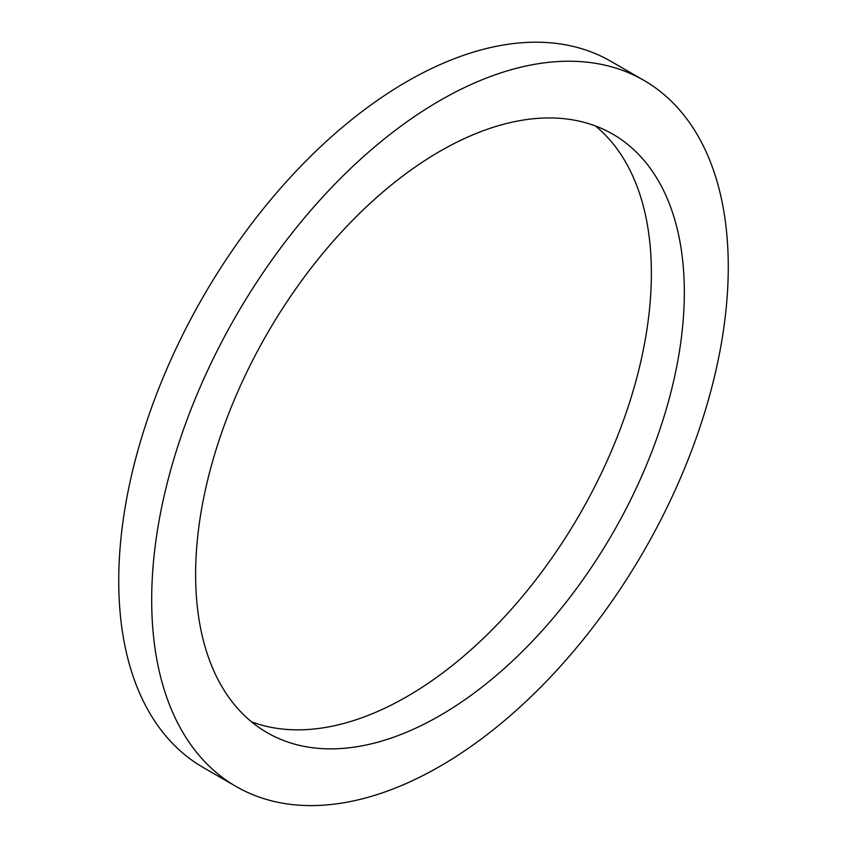 <?xml version="1.0" encoding="UTF-8"?>
<svg xmlns="http://www.w3.org/2000/svg" width="847" height="847" viewBox="0 0 847 847"><rect width="100%" height="100%" fill="white"/><g stroke="black" fill="none" stroke-linecap="round" stroke-linejoin="round"><path stroke-width="1.27" d="M195.615 574.488A345.576 199.521 120 0 0 267.186 732.687A345.576 199.521 120 0 0 612.762 533.165A345.576 199.521 120 0 0 612.762 134.133A345.576 199.521 120 0 0 346.465 226.721A345.576 199.521 120 0 0 195.615 574.488M251.506 721.813A345.576 199.521 120 0 0 579.814 514.15A345.576 199.521 120 0 0 595.494 125.991M151.687 599.845A407.693 235.381 120 0 0 236.122 786.492A407.693 235.381 120 0 0 643.826 551.101A407.693 235.381 120 0 0 643.826 80.327A407.693 235.381 120 0 0 329.652 189.559A407.693 235.381 120 0 0 151.687 599.845M643.826 80.327L610.878 61.312A407.693 235.381 120 0 0 296.704 170.533A407.693 235.381 120 0 0 118.739 580.83A407.693 235.381 120 0 0 203.174 767.467L236.122 786.492"/></g></svg>
